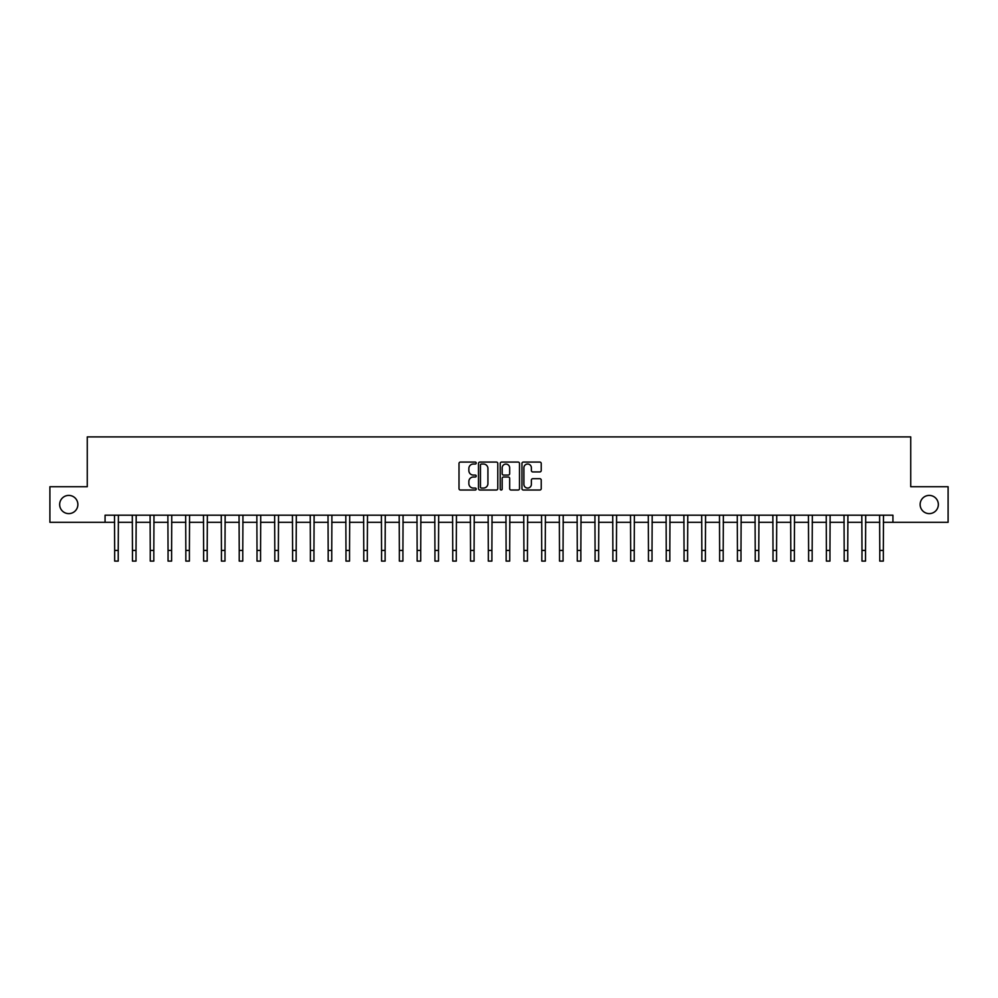 <?xml version="1.0" encoding="UTF-8"?>
<svg xmlns="http://www.w3.org/2000/svg" width="998" height="998" viewBox="0 0 998 998"><rect width="100%" height="100%" fill="white"/><g stroke="black" fill="none" stroke-linecap="round" stroke-linejoin="round"><path stroke-width="1.5" d="M476.221 463.047A0.973 0.973 0 0 0 475.248 462.074L460.402 462.074A1.397 1.397 0 0 0 459.005 463.471L459.005 488.621A1.397 1.397 0 0 0 460.402 490.018L475.248 490.018A0.973 0.973 0 0 0 476.221 489.045A0.973 0.973 0 0 0 475.248 488.059L473.326 488.059A4.466 4.466 0 0 1 468.86 483.593L468.86 481.498A4.466 4.466 0 0 1 473.326 477.019L475.248 477.019A0.973 0.973 0 0 0 476.221 476.046A0.973 0.973 0 0 0 475.248 475.073L473.326 475.073A4.466 4.466 0 0 1 468.86 470.594L468.86 468.499A4.466 4.466 0 0 1 473.326 464.033L475.248 464.033A0.973 0.973 0 0 0 476.221 463.047M920.131 504.514A9.107 9.107 0 0 0 929.238 513.621A9.107 9.107 0 0 0 938.345 504.514A9.107 9.107 0 0 0 929.238 495.407A9.107 9.107 0 0 0 920.131 504.514M59.655 504.514A9.107 9.107 0 0 0 68.762 513.621A9.107 9.107 0 0 0 77.869 504.514A9.107 9.107 0 0 0 68.762 495.407A9.107 9.107 0 0 0 59.655 504.514M539.831 471.929A1.397 1.397 0 0 0 541.228 470.532L541.228 463.471A1.397 1.397 0 0 0 539.831 462.074L523.351 462.074A1.397 1.397 0 0 0 521.954 463.471L521.954 488.621A1.397 1.397 0 0 0 523.351 490.018L539.831 490.018A1.397 1.397 0 0 0 541.228 488.621L541.228 480.1A1.397 1.397 0 0 0 539.831 478.703L532.782 478.703A1.397 1.397 0 0 0 531.385 480.1L531.385 484.329A3.743 3.743 0 0 1 527.643 488.059A3.743 3.743 0 0 1 523.9 484.329L523.9 467.763A3.743 3.743 0 0 1 527.643 464.033A3.743 3.743 0 0 1 531.385 467.763L531.385 470.532A1.397 1.397 0 0 0 532.782 471.929L539.831 471.929M105.064 522.303L49.9 522.303L49.9 486.725L87.263 486.725L87.263 436.899L910.737 436.899L910.737 486.725L948.1 486.725L948.1 522.303L892.936 522.303L892.936 515.193L105.064 515.193L105.064 522.303L114.67 522.303M497.777 463.471A1.397 1.397 0 0 0 496.38 462.074L479.888 462.074A1.397 1.397 0 0 0 478.491 463.471L478.491 488.621A1.397 1.397 0 0 0 479.888 490.018L496.38 490.018A1.397 1.397 0 0 0 497.777 488.621L497.777 463.471M501.62 462.074L518.112 462.074A1.397 1.397 0 0 1 519.509 463.471L519.509 488.621A1.397 1.397 0 0 1 518.112 490.018L511.051 490.018A1.397 1.397 0 0 1 509.654 488.621L509.654 478.416A1.397 1.397 0 0 0 508.256 477.019L503.578 477.019A1.397 1.397 0 0 0 502.181 478.416L502.181 489.045A0.973 0.973 0 0 1 501.196 490.018A0.973 0.973 0 0 1 500.223 489.045L500.223 463.471A1.397 1.397 0 0 1 501.62 462.074M118.226 522.303L132.46 522.303M136.015 522.303L150.249 522.303M153.817 522.303L168.051 522.303M171.606 522.303L185.84 522.303M189.395 522.303L203.629 522.303M207.197 522.303L221.431 522.303M224.987 522.303L239.221 522.303M242.776 522.303L257.01 522.303M260.565 522.303L274.812 522.303M278.367 522.303L292.601 522.303M296.156 522.303L310.39 522.303M313.946 522.303L328.18 522.303M331.748 522.303L345.982 522.303M349.537 522.303L363.771 522.303M367.326 522.303L381.56 522.303M385.128 522.303L399.362 522.303M402.918 522.303L417.152 522.303M420.707 522.303L434.941 522.303M438.509 522.303L452.743 522.303M456.298 522.303L470.532 522.303M474.087 522.303L488.321 522.303M491.877 522.303L506.123 522.303M509.679 522.303L523.913 522.303M527.468 522.303L541.702 522.303M545.257 522.303L559.491 522.303M563.059 522.303L577.293 522.303M580.848 522.303L595.082 522.303M598.638 522.303L612.872 522.303M616.44 522.303L630.674 522.303M634.229 522.303L648.463 522.303M652.018 522.303L666.252 522.303M669.82 522.303L684.054 522.303M687.61 522.303L701.844 522.303M705.399 522.303L719.633 522.303M723.188 522.303L737.435 522.303M740.99 522.303L755.224 522.303M758.779 522.303L773.013 522.303M776.569 522.303L790.803 522.303M794.371 522.303L808.605 522.303M812.16 522.303L826.394 522.303M829.949 522.303L844.183 522.303M847.751 522.303L861.985 522.303M865.54 522.303L879.774 522.303M883.33 522.303L892.936 522.303M481.435 464.033A0.973 0.973 0 0 0 480.45 465.006L480.45 487.086A0.973 0.973 0 0 0 481.435 488.059L483.456 488.059A4.466 4.466 0 0 0 487.922 483.593L487.922 468.499A4.466 4.466 0 0 0 483.456 464.033L481.435 464.033M509.654 467.837A3.743 3.743 0 0 0 505.911 464.095A3.743 3.743 0 0 0 502.181 467.837L502.181 473.676A1.397 1.397 0 0 0 503.578 475.073L508.256 475.073A1.397 1.397 0 0 0 509.654 473.676L509.654 467.837M114.496 515.193L114.67 550.422L118.226 550.422L118.4 515.193M114.67 550.422L114.67 561.101L118.226 561.101L118.226 550.422M132.297 515.193L132.46 550.422L136.015 550.422L136.19 515.193M132.46 550.422L132.46 561.101L136.015 561.101L136.015 550.422M150.087 515.193L150.249 550.422L153.817 550.422L153.979 515.193M150.249 550.422L150.249 561.101L153.817 561.101L153.817 550.422M167.876 515.193L168.051 550.422L171.606 550.422L171.768 515.193M168.051 550.422L168.051 561.101L171.606 561.101L171.606 550.422M185.665 515.193L185.84 550.422L189.395 550.422L189.57 515.193M185.84 550.422L185.84 561.101L189.395 561.101L189.395 550.422M203.467 515.193L203.629 550.422L207.197 550.422L207.359 515.193M203.629 550.422L203.629 561.101L207.197 561.101L207.197 550.422M221.257 515.193L221.431 550.422L224.987 550.422L225.149 515.193M221.431 550.422L221.431 561.101L224.987 561.101L224.987 550.422M239.046 515.193L239.221 550.422L242.776 550.422L242.951 515.193M239.221 550.422L239.221 561.101L242.776 561.101L242.776 550.422M256.848 515.193L257.01 550.422L260.565 550.422L260.74 515.193M257.01 550.422L257.01 561.101L260.565 561.101L260.565 550.422M274.637 515.193L274.812 550.422L278.367 550.422L278.529 515.193M274.812 550.422L274.812 561.101L278.367 561.101L278.367 550.422M292.426 515.193L292.601 550.422L296.156 550.422L296.331 515.193M292.601 550.422L292.601 561.101L296.156 561.101L296.156 550.422M310.228 515.193L310.39 550.422L313.946 550.422L314.121 515.193M310.39 550.422L310.39 561.101L313.946 561.101L313.946 550.422M328.018 515.193L328.18 550.422L331.748 550.422L331.91 515.193M328.18 550.422L328.18 561.101L331.748 561.101L331.748 550.422M345.807 515.193L345.982 550.422L349.537 550.422L349.712 515.193M345.982 550.422L345.982 561.101L349.537 561.101L349.537 550.422M363.609 515.193L363.771 550.422L367.326 550.422L367.501 515.193M363.771 550.422L363.771 561.101L367.326 561.101L367.326 550.422M381.398 515.193L381.56 550.422L385.128 550.422L385.29 515.193M381.56 550.422L381.56 561.101L385.128 561.101L385.128 550.422M399.188 515.193L399.362 550.422L402.918 550.422L403.08 515.193M399.362 550.422L399.362 561.101L402.918 561.101L402.918 550.422M416.977 515.193L417.152 550.422L420.707 550.422L420.882 515.193M417.152 550.422L417.152 561.101L420.707 561.101L420.707 550.422M434.779 515.193L434.941 550.422L438.509 550.422L438.671 515.193M434.941 550.422L434.941 561.101L438.509 561.101L438.509 550.422M452.568 515.193L452.743 550.422L456.298 550.422L456.46 515.193M452.743 550.422L452.743 561.101L456.298 561.101L456.298 550.422M470.357 515.193L470.532 550.422L474.087 550.422L474.262 515.193M470.532 550.422L470.532 561.101L474.087 561.101L474.087 550.422M488.159 515.193L488.321 550.422L491.877 550.422L492.051 515.193M488.321 550.422L488.321 561.101L491.877 561.101L491.877 550.422M505.949 515.193L506.123 550.422L509.679 550.422L509.841 515.193M506.123 550.422L506.123 561.101L509.679 561.101L509.679 550.422M523.738 515.193L523.913 550.422L527.468 550.422L527.643 515.193M523.913 550.422L523.913 561.101L527.468 561.101L527.468 550.422M541.54 515.193L541.702 550.422L545.257 550.422L545.432 515.193M541.702 550.422L541.702 561.101L545.257 561.101L545.257 550.422M559.329 515.193L559.491 550.422L563.059 550.422L563.221 515.193M559.491 550.422L559.491 561.101L563.059 561.101L563.059 550.422M577.118 515.193L577.293 550.422L580.848 550.422L581.023 515.193M577.293 550.422L577.293 561.101L580.848 561.101L580.848 550.422M594.92 515.193L595.082 550.422L598.638 550.422L598.812 515.193M595.082 550.422L595.082 561.101L598.638 561.101L598.638 550.422M612.71 515.193L612.872 550.422L616.44 550.422L616.602 515.193M612.872 550.422L612.872 561.101L616.44 561.101L616.44 550.422M630.499 515.193L630.674 550.422L634.229 550.422L634.391 515.193M630.674 550.422L630.674 561.101L634.229 561.101L634.229 550.422M648.288 515.193L648.463 550.422L652.018 550.422L652.193 515.193M648.463 550.422L648.463 561.101L652.018 561.101L652.018 550.422M666.09 515.193L666.252 550.422L669.82 550.422L669.982 515.193M666.252 550.422L666.252 561.101L669.82 561.101L669.82 550.422M683.88 515.193L684.054 550.422L687.61 550.422L687.772 515.193M684.054 550.422L684.054 561.101L687.61 561.101L687.61 550.422M701.669 515.193L701.844 550.422L705.399 550.422L705.574 515.193M701.844 550.422L701.844 561.101L705.399 561.101L705.399 550.422M719.471 515.193L719.633 550.422L723.188 550.422L723.363 515.193M719.633 550.422L719.633 561.101L723.188 561.101L723.188 550.422M737.26 515.193L737.435 550.422L740.99 550.422L741.152 515.193M737.435 550.422L737.435 561.101L740.99 561.101L740.99 550.422M755.049 515.193L755.224 550.422L758.779 550.422L758.954 515.193M755.224 550.422L755.224 561.101L758.779 561.101L758.779 550.422M772.851 515.193L773.013 550.422L776.569 550.422L776.743 515.193M773.013 550.422L773.013 561.101L776.569 561.101L776.569 550.422M790.641 515.193L790.803 550.422L794.371 550.422L794.533 515.193M790.803 550.422L790.803 561.101L794.371 561.101L794.371 550.422M808.43 515.193L808.605 550.422L812.16 550.422L812.335 515.193M808.605 550.422L808.605 561.101L812.16 561.101L812.16 550.422M826.232 515.193L826.394 550.422L829.949 550.422L830.124 515.193M826.394 550.422L826.394 561.101L829.949 561.101L829.949 550.422M844.021 515.193L844.183 550.422L847.751 550.422L847.913 515.193M844.183 550.422L844.183 561.101L847.751 561.101L847.751 550.422M861.81 515.193L861.985 550.422L865.54 550.422L865.703 515.193M861.985 550.422L861.985 561.101L865.54 561.101L865.54 550.422M879.6 515.193L879.774 550.422L883.33 550.422L883.504 515.193M879.774 550.422L879.774 561.101L883.33 561.101L883.33 550.422"/></g></svg>
